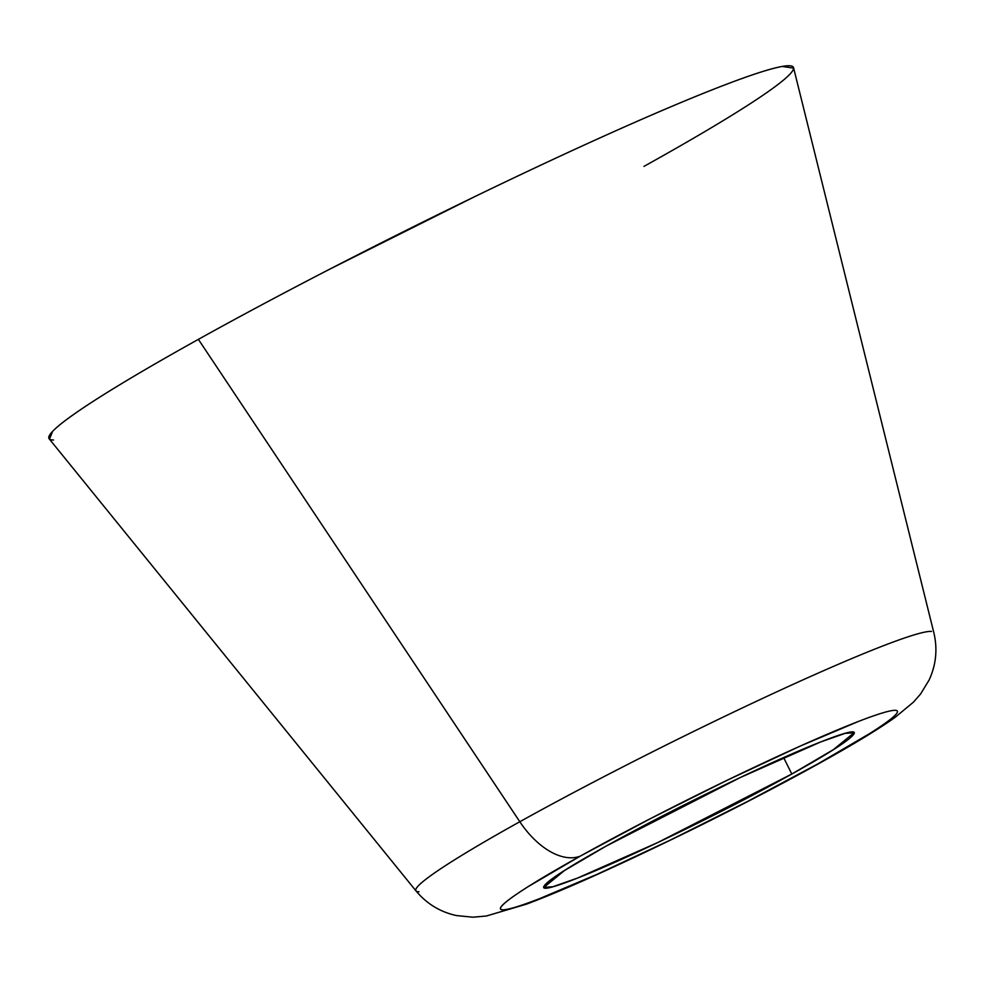 <?xml version="1.0" encoding="UTF-8"?>
<svg xmlns="http://www.w3.org/2000/svg" width="983" height="983" viewBox="0 0 983 983"><rect width="100%" height="100%" fill="white"/><g stroke="black" fill="none" stroke-linecap="round" stroke-linejoin="round"><path stroke-width="1.47" d="M606.142 846.093L740.211 777.565L820.633 741.968L845.097 733.379L854.08 732.728L833.523 749.55L791.807 774.026L783.623 757.61L791.807 774.026C826.15 754.932 846.388 742.153 852.544 735.677C858.7 729.214 848.956 730.959 823.324 740.912C797.692 750.865 763.668 766.101 721.264 786.646C678.86 807.178 640.486 826.998 606.142 846.093C571.811 865.187 551.561 877.966 545.405 884.43C539.249 890.893 548.993 889.16 574.625 879.207C600.257 869.255 634.281 854.006 676.685 833.473C719.101 812.929 757.475 793.121 791.807 774.026L657.738 842.554L577.328 878.151L552.864 886.74L543.882 887.391L564.426 870.569L606.142 846.093M793.662 68.122L782.149 66.451C769.996 68.626 749.157 75.445 719.605 86.909C690.066 98.386 654.076 113.623 611.635 132.644C569.194 151.665 523.534 173.008 474.654 196.674L329.538 269.256C281.679 293.978 237.96 317.349 198.382 339.356L519.81 821.739A69.326 39.578 60.9 0 0 580.228 856.144A221.679 14.303 -26.5 0 1 858.036 721.608A221.679 14.303 -26.5 0 1 817.721 763.963A69.326 39.578 60.9 0 0 820.719 762.538A69.326 39.578 60.9 0 0 823.213 760.891A69.326 39.578 -119.1 0 1 820.719 762.538A69.326 39.578 -119.1 0 1 817.721 763.963A221.679 14.303 -26.5 0 1 539.913 898.511A221.679 14.303 -26.5 0 1 580.228 856.144A69.326 39.578 -119.1 0 1 519.81 821.739A289.358 18.677 153.5 0 0 419.028 891.765A289.358 18.677 -26.5 0 1 519.81 821.739L198.382 339.356A415.932 26.836 153.5 0 0 53.5 440.003M643.963 166.385A415.932 26.836 153.5 0 0 790.209 65.8A415.932 26.836 153.5 0 0 198.382 339.356C158.804 361.363 126.389 380.335 101.126 396.272C75.875 412.221 59.705 423.919 52.603 431.365L49.482 439.192M519.81 821.739A289.358 18.677 -26.5 0 1 931.528 631.43A289.358 18.677 153.5 0 0 519.81 821.739M580.228 856.144L650.144 818.79L727.481 780.109L800.481 745.974L858.036 721.608C873.776 715.489 884.897 711.864 891.372 710.697C897.848 709.542 899.187 710.955 895.415 714.924C891.63 718.892 883.017 725.122 869.55 733.625L817.721 763.963L747.817 801.317L670.467 840.01L597.467 874.133L539.913 898.511C524.172 904.618 513.065 908.255 506.589 909.41C500.114 910.565 498.762 909.164 502.546 905.196C506.319 901.214 514.945 894.985 528.399 886.494L580.228 856.144M854.08 732.728L853.736 732.052M49.15 438.787L416.006 890.917C426.671 903.733 440.126 911.954 456.37 915.554L472.798 917.2L486.302 916.021L526.286 904.213C563.628 890.352 619.941 864.966 695.227 828.055C741.415 805.175 783.181 783.377 820.547 762.636C852.802 744.77 877.549 729.767 894.8 717.602L913.416 702.181L920.58 694.023L929.181 679.904C936.123 664.729 937.684 649.001 933.85 632.72L793.539 67.643"/></g></svg>
